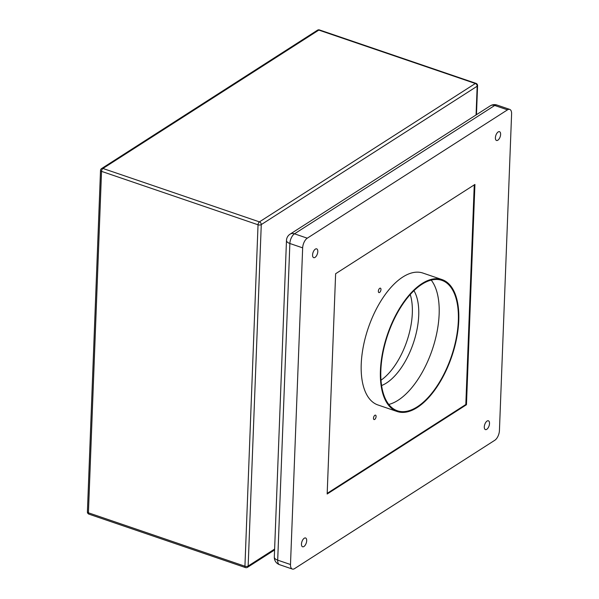 <?xml version="1.0" encoding="UTF-8"?>
<svg xmlns="http://www.w3.org/2000/svg" width="599" height="599" viewBox="0 0 599 599"><rect width="100%" height="100%" fill="white"/><g stroke="black" fill="none" stroke-linecap="round" stroke-linejoin="round"><path stroke-width="0.9" d="M412.322 313.15A54.195 26.423 108.8 0 0 410.233 294.551A54.195 26.423 -71.2 0 1 412.322 313.15A54.195 26.423 -71.2 0 1 381.001 380.2A54.195 26.423 108.8 0 0 412.322 313.15M431.22 280.115A68.9 33.596 -71.2 0 1 439.142 314.176A68.9 33.596 -71.2 0 1 388.781 404.452M458.332 320.727A68.9 33.596 108.8 0 0 441.852 280.347A68.9 33.596 108.8 0 0 402.723 304.232A68.9 33.596 108.8 0 0 380.852 370.384A68.9 33.596 108.8 0 0 397.339 410.764A68.9 33.596 108.8 0 0 436.469 386.887A68.9 33.596 108.8 0 0 458.332 320.727M380.417 370.669A69.679 33.978 108.8 0 0 397.092 411.498A69.679 33.978 108.8 0 0 436.656 387.351A69.679 33.978 108.8 0 0 458.774 320.45A69.679 33.978 108.8 0 0 442.099 279.613A69.679 33.978 108.8 0 0 402.535 303.768A69.679 33.978 108.8 0 0 380.417 370.669M442.099 279.613L422.909 273.062A69.679 33.978 108.8 0 0 383.345 297.216A69.679 33.978 108.8 0 0 361.227 364.117A69.679 33.978 108.8 0 0 377.902 404.946L397.092 411.498M380.245 291.743A2.321 1.131 -71.2 0 1 378.912 292.574A2.321 1.131 -71.2 0 1 379.077 289.003A2.321 1.131 -71.2 0 1 380.417 288.179A2.321 1.131 -71.2 0 1 380.245 291.743M375.506 415.144A2.321 1.131 -71.2 0 1 375.536 415.159A2.321 1.131 -71.2 0 1 375.865 417.69A2.321 1.131 -71.2 0 1 374.061 419.562A2.321 1.131 -71.2 0 1 374.038 419.555A2.321 1.131 -71.2 0 1 373.701 417.016A2.321 1.131 -71.2 0 1 375.506 415.144M413.954 290.68A54.195 26.423 -71.2 0 1 418.723 315.329A54.195 26.423 -71.2 0 1 381.585 385.539M317.799 251.58A4.642 2.269 108.8 0 0 316.684 248.862A4.642 2.269 108.8 0 0 314.048 250.472A4.642 2.269 108.8 0 0 312.573 254.927A4.642 2.269 108.8 0 0 313.689 257.652A4.642 2.269 108.8 0 0 316.324 256.043A4.642 2.269 108.8 0 0 317.799 251.58M306.688 540.702A4.642 2.269 108.8 0 0 305.58 537.977A4.642 2.269 108.8 0 0 302.944 539.587A4.642 2.269 108.8 0 0 301.469 544.049A4.642 2.269 108.8 0 0 302.577 546.775A4.642 2.269 108.8 0 0 305.22 545.165A4.642 2.269 108.8 0 0 306.688 540.702M489.51 423.523A4.642 2.269 108.8 0 0 488.402 420.798A4.642 2.269 108.8 0 0 485.767 422.407A4.642 2.269 108.8 0 0 484.291 426.87A4.642 2.269 108.8 0 0 485.4 429.595A4.642 2.269 108.8 0 0 488.035 427.986A4.642 2.269 108.8 0 0 489.51 423.523M500.622 134.401A4.642 2.269 108.8 0 0 499.506 131.683A4.642 2.269 108.8 0 0 496.871 133.292A4.642 2.269 108.8 0 0 495.395 137.748A4.642 2.269 108.8 0 0 496.511 140.473A4.642 2.269 108.8 0 0 499.147 138.863A4.642 2.269 108.8 0 0 500.622 134.401M327.189 493.359L465.82 404.512L474.258 184.874M307.272 238.185L507.51 109.842L494.714 105.476L294.483 233.82L307.272 238.185A7.742 3.774 108.8 0 0 302.66 247.859L289.864 243.494L277.696 560.147L290.493 564.513L302.66 247.859M496.953 105.035A7.742 7.742 0 0 0 490.274 105.843A7.742 5.765 -122.7 0 1 494.714 105.476A7.742 3.774 -71.2 0 1 496.953 105.035L509.742 109.4A7.742 3.774 108.8 0 1 511.598 113.937L499.431 430.591A7.742 3.774 108.8 0 1 494.811 440.265L294.581 568.608A7.742 3.774 108.8 0 1 292.342 569.05A7.742 3.774 108.8 0 1 290.493 564.513M335.627 273.728L327.166 494.003L466.456 404.729L474.925 184.447L335.627 273.728M509.742 109.4A7.742 3.774 108.8 0 0 507.51 109.842M465.82 404.512L466.456 404.729M476.07 114.948L477.171 86.219L261.269 224.603L248.151 566.04L274.619 549.073M319.499 29.95A2.321 2.321 0 0 0 317.492 30.19A2.321 1.73 -122.7 0 1 318.825 30.085L102.923 168.469L259.427 221.877L475.336 83.493L318.825 30.085A2.321 1.131 -71.2 0 1 319.499 29.95L476.003 83.366A2.321 1.131 -71.2 0 0 475.336 83.493A2.321 1.73 57.3 0 1 477.171 86.219A2.321 1.063 2.2 0 0 477.575 85.65L476.46 114.694M258.042 224.782L101.538 171.366L88.42 512.804L244.931 566.22L258.042 224.782A2.321 1.063 2.2 0 0 261.269 224.603A2.321 1.73 -122.7 0 0 259.427 221.877A2.321 1.131 -71.2 0 0 258.042 224.782M247.484 567.335A2.321 1.73 -122.7 0 0 248.151 566.04A2.321 1.063 2.2 0 1 244.931 566.22A2.321 1.131 -71.2 0 0 245.485 567.582A2.321 2.321 0 0 0 247.484 567.335L274.589 549.964M88.974 514.167A2.321 1.131 -71.2 0 1 88.42 512.804A2.321 1.063 2.2 0 1 87.402 511.883A2.321 2.321 0 0 0 88.974 514.167L245.485 567.582M101.538 171.366A2.321 1.131 -71.2 0 1 102.923 168.469A2.321 1.73 57.3 0 0 101.59 168.574A2.321 2.321 0 0 0 100.52 170.445A2.321 1.063 2.2 0 0 101.538 171.366M279.553 564.685A7.742 3.774 -71.2 0 1 277.696 560.147A7.742 3.534 2.2 0 1 274.312 557.063A7.742 7.742 0 0 0 279.553 564.685L292.342 569.05M289.864 243.494A7.742 3.774 -71.2 0 1 294.483 233.82A7.742 5.765 57.3 0 0 290.036 234.187A7.742 7.742 0 0 0 286.479 240.401A7.742 3.534 2.2 0 0 289.864 243.494M477.575 85.65A2.321 2.321 0 0 0 476.003 83.366M100.52 170.445L87.402 511.883M317.492 30.19L101.59 168.574M286.479 240.401L274.312 557.063M490.274 105.843L290.036 234.187"/></g></svg>

